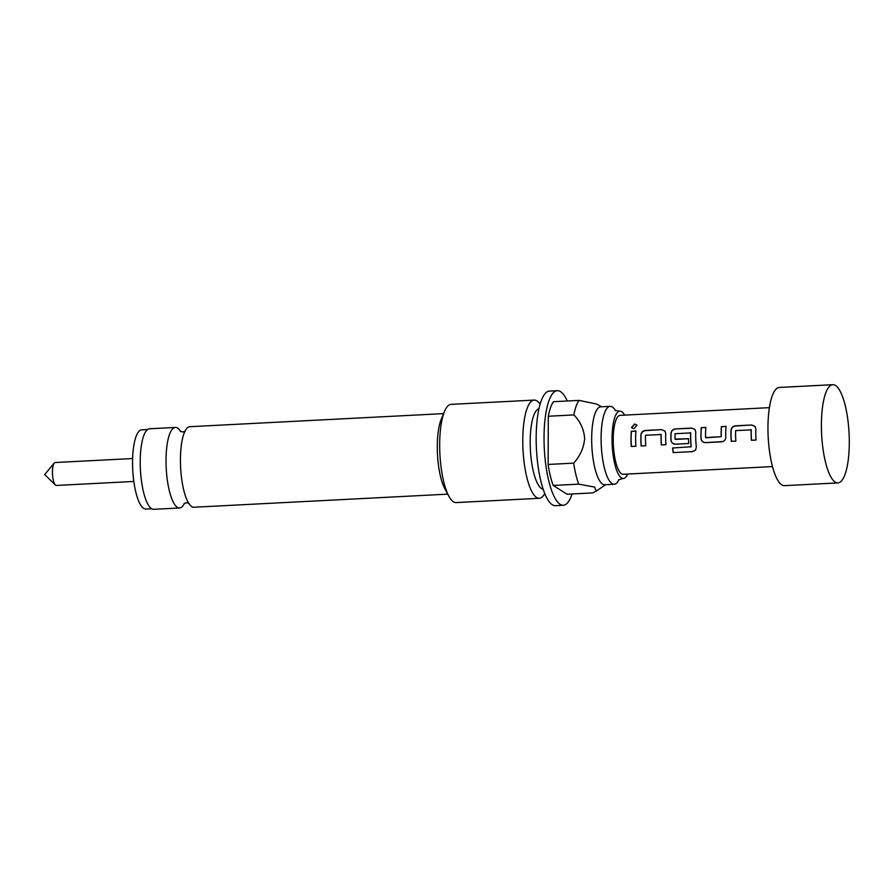 <?xml version="1.0" encoding="UTF-8"?>
<svg xmlns="http://www.w3.org/2000/svg" width="894" height="894" viewBox="0 0 894 894"><rect width="100%" height="100%" fill="white"/><g stroke="black" fill="none" stroke-linecap="round" stroke-linejoin="round"><path stroke-width="1.34" d="M637.053 425.343L634.706 424.203L631.566 427.678M633.868 428.785L636.997 425.175L634.628 423.991L631.488 427.533L633.868 428.785M615.474 410.592A39.012 10.896 87 0 0 610.166 406.345A39.012 10.896 87 0 0 601.103 438.317A39.012 10.896 87 0 0 614.178 484.257A39.012 10.896 87 0 0 619.028 479.486M184.443 503.311A40.319 11.264 -93 0 1 179.549 507.982A40.319 11.264 -93 0 1 166.027 460.499A40.319 11.264 -93 0 1 175.392 427.444A40.319 11.264 -93 0 1 180.744 431.59M133.809 481.453L56.288 485.453A11.477 3.207 -93 0 1 55.339 485.006A11.477 3.207 -93 0 1 52.444 471.943A11.477 3.207 -93 0 1 54.21 463.081A11.477 3.207 -93 0 1 55.115 462.533L132.625 458.533M147.611 429.533L141.766 429.835A39.66 11.086 87 0 0 132.558 462.354A39.66 11.086 87 0 0 145.856 509.066L151.689 508.764M849.3 442.597A49.17 13.734 -93 0 1 837.879 482.905A49.17 13.734 -93 0 1 821.396 424.996A49.17 13.734 -93 0 1 832.817 384.688A49.17 13.734 -93 0 1 849.3 442.597M837.879 482.905L784.44 485.654A49.17 13.734 -93 0 1 767.957 427.745A49.17 13.734 -93 0 1 779.378 387.448L832.817 384.688M627.677 474.043A33.726 9.421 -93 0 1 622.917 478.48A33.726 9.421 -93 0 1 612.032 438.775A33.726 9.421 -93 0 1 619.453 411.184A33.726 9.421 -93 0 1 624.638 415.118M443.592 413.62L189.796 426.706A40.319 11.264 87 0 0 182.823 437.345A40.319 11.264 87 0 0 180.432 459.751A40.319 11.264 87 0 0 185.918 497.366A40.319 11.264 87 0 0 193.953 507.233L447.749 494.147M175.392 427.444L149.589 428.774A40.319 11.264 87 0 0 140.224 461.829A40.319 11.264 87 0 0 153.746 509.312L179.549 507.982M544.725 493.577A49.17 13.734 -93 0 1 539.261 498.293L456.152 502.584A49.17 13.734 -93 0 1 448.889 496.248L444.843 488.794A40.319 11.264 -93 0 1 437.278 446.508A40.319 11.264 -93 0 1 441.256 419.241L444.519 411.419A49.17 13.734 -93 0 1 451.079 404.367L534.199 400.087A49.17 13.734 -93 0 1 540.121 404.222M614.178 484.257L604.746 484.749A39.012 10.896 -93 0 1 591.672 438.809A39.012 10.896 -93 0 1 600.734 406.826L610.166 406.345M578.753 484.146L553.196 485.464L567.12 494.237L592.677 492.918L596.264 491.13L594.599 487.074L578.753 484.146A49.17 13.734 -93 0 1 573.691 463.137C580.161 456.029 583.816 447.816 584.665 438.473C583.883 429.232 580.284 421.376 573.859 414.928A49.17 13.734 -93 0 1 579.044 400.389L596.566 404.032L601.651 406.781M539.261 498.293A49.17 13.734 -93 0 1 522.778 440.396A49.17 13.734 -93 0 1 534.199 400.087M448.889 496.248A49.17 13.734 -93 0 1 439.669 444.676A49.17 13.734 -93 0 1 444.519 411.419M543.116 489.186A40.319 11.264 -93 0 1 530.187 441.725A40.319 11.264 -93 0 1 538.97 408.759M572.059 493.991A57.361 16.025 -93 0 1 563.254 505.266A57.361 16.025 -93 0 1 544.033 437.714A57.361 16.025 -93 0 1 557.353 390.689A57.361 16.025 -93 0 1 567.265 401.004M563.254 505.266L555.397 505.669A57.361 16.025 -93 0 1 536.165 438.116A57.361 16.025 -93 0 1 549.497 391.091L557.353 390.689M750.893 429.511L751.183 429.802A29.502 8.247 -93 0 0 751.15 432.428A29.502 8.247 -93 0 0 751.418 440.284L756.033 440.049A29.502 8.247 -93 0 1 755.765 432.182A29.502 8.247 -93 0 1 755.832 428.941L755.117 426.472L751.776 424.985L735.606 425.812C732.924 426.159 731.404 427.623 731.035 430.226L731.124 430.316A29.178 8.147 -93 0 0 731.326 441.301L735.863 441.066A29.502 8.247 -93 0 1 735.583 433.232A29.502 8.247 -93 0 1 735.628 430.606L751.284 429.891A29.178 8.147 -93 0 0 751.508 440.261L756.033 440.027M731.035 430.226A29.502 8.247 -93 0 0 730.968 433.467A29.502 8.247 -93 0 0 731.236 441.323L735.863 441.088M701.254 427.589A29.502 8.247 -93 0 0 700.93 435.009A29.502 8.247 -93 0 0 700.974 438.384C701.343 441.111 702.852 442.541 705.522 442.653L721.693 441.815C724.285 441.424 725.649 439.859 725.772 437.11A29.502 8.247 -93 0 1 725.727 433.735A29.502 8.247 -93 0 1 726.051 426.304L721.525 426.684A29.178 8.147 -93 0 0 721.234 436.73L705.578 437.512A29.502 8.247 -93 0 1 705.556 434.775A29.502 8.247 -93 0 1 705.869 427.354L701.343 427.723A29.178 8.147 -93 0 0 701.075 438.406C701.432 441.1 702.941 442.508 705.612 442.619L722.799 441.614M721.782 441.792L722.721 441.636M696.325 447.101A29.502 8.247 -93 0 1 695.7 435.289A29.502 8.247 -93 0 1 695.755 432.037L695.051 429.567L691.699 428.081L675.529 428.919C672.858 429.254 671.338 430.729 670.958 433.322A29.502 8.247 -93 0 0 670.902 436.563A29.502 8.247 -93 0 0 670.947 439.937C671.305 442.664 672.813 444.083 675.484 444.206L688.726 443.513A29.502 8.247 -93 0 1 688.492 438.708L675.037 439.088A29.502 8.247 -93 0 1 675.015 436.35A29.502 8.247 -93 0 1 675.059 433.724L690.615 432.919A29.502 8.247 -93 0 0 690.57 435.546A29.502 8.247 -93 0 0 691.14 446.743L672.579 448.017A29.502 8.247 -93 0 0 673.182 452.61L692.593 451.615L695.543 450.118L696.325 447.101M690.313 432.629L690.704 433.009A29.178 8.147 -93 0 0 691.218 446.676L690.861 447.067M660.789 434.149L661.079 434.439A29.502 8.247 -93 0 0 661.046 437.065A29.502 8.247 -93 0 0 661.314 444.933L665.929 444.698A29.502 8.247 -93 0 1 665.661 436.831A29.502 8.247 -93 0 1 665.728 433.59L665.013 431.12L661.672 429.623L645.502 430.461C642.82 430.807 641.3 432.271 640.931 434.864L641.02 434.965A29.178 8.147 -93 0 0 641.221 445.938L645.759 445.715A29.502 8.247 -93 0 1 645.479 437.87A29.502 8.247 -93 0 1 645.524 435.244L661.18 434.529A29.178 8.147 -93 0 0 661.404 444.899L665.929 444.664M640.931 434.864A29.502 8.247 -93 0 0 640.864 438.116A29.502 8.247 -93 0 0 641.132 445.972L645.759 445.737M635.902 446.24A29.502 8.247 -93 0 1 635.623 438.384A29.502 8.247 -93 0 1 635.947 430.953L631.41 431.333A29.178 8.147 -93 0 0 631.365 446.452L635.891 446.218L631.276 446.475A29.502 8.247 -93 0 1 631.008 438.619A29.502 8.247 -93 0 1 631.32 431.187M769.421 407.653L620.078 415.352A29.502 8.247 87 0 0 613.228 439.535A29.502 8.247 87 0 0 623.118 474.278L772.45 466.579M705.891 437.814L721.134 436.708A29.502 8.247 -93 0 1 721.112 433.97A29.502 8.247 -93 0 1 721.436 426.55M579.044 400.389L553.487 401.708A49.17 13.734 87 0 0 548.301 416.246L548.134 464.455A49.17 13.734 87 0 0 553.196 485.464M548.134 464.455L573.691 463.137M573.859 414.928L548.301 416.246M635.936 431.098L631.41 431.333M645.502 430.461L645.591 430.606C642.909 430.942 641.389 432.394 641.02 434.965M661.672 429.623L645.591 430.606M665.069 431.199L661.761 429.768M692.593 451.615L673.182 452.61M692.671 451.492L695.588 450.062M695.107 429.645L691.699 428.081M691.788 428.226L675.529 428.919M675.618 429.053C672.947 429.399 671.428 430.852 671.059 433.411L670.958 433.322M671.059 433.411A29.178 8.147 -93 0 0 671.036 439.96L670.947 439.937M671.036 439.96C671.394 442.653 672.903 444.061 675.573 444.173L675.484 444.206M675.573 444.173L688.726 443.491M688.492 438.742L675.361 439.39M673.26 452.498A29.178 8.147 -93 0 1 672.668 448.006M726.04 426.46L721.525 426.684M705.858 427.5L701.343 427.723M735.606 425.812L735.695 425.957C733.024 426.293 731.493 427.745 731.124 430.316M751.776 424.985L735.695 425.957M755.173 426.55L751.865 425.119M618.693 479.787L622.917 478.48M184.019 503.624L186.5 502.696L189.059 503.367M180.297 431.321L182.857 431.981L185.326 431.064M615.117 410.324L619.453 411.184M54.21 463.081L44.7 474.558L55.339 485.006M605.674 484.693L596.264 491.119"/></g></svg>
